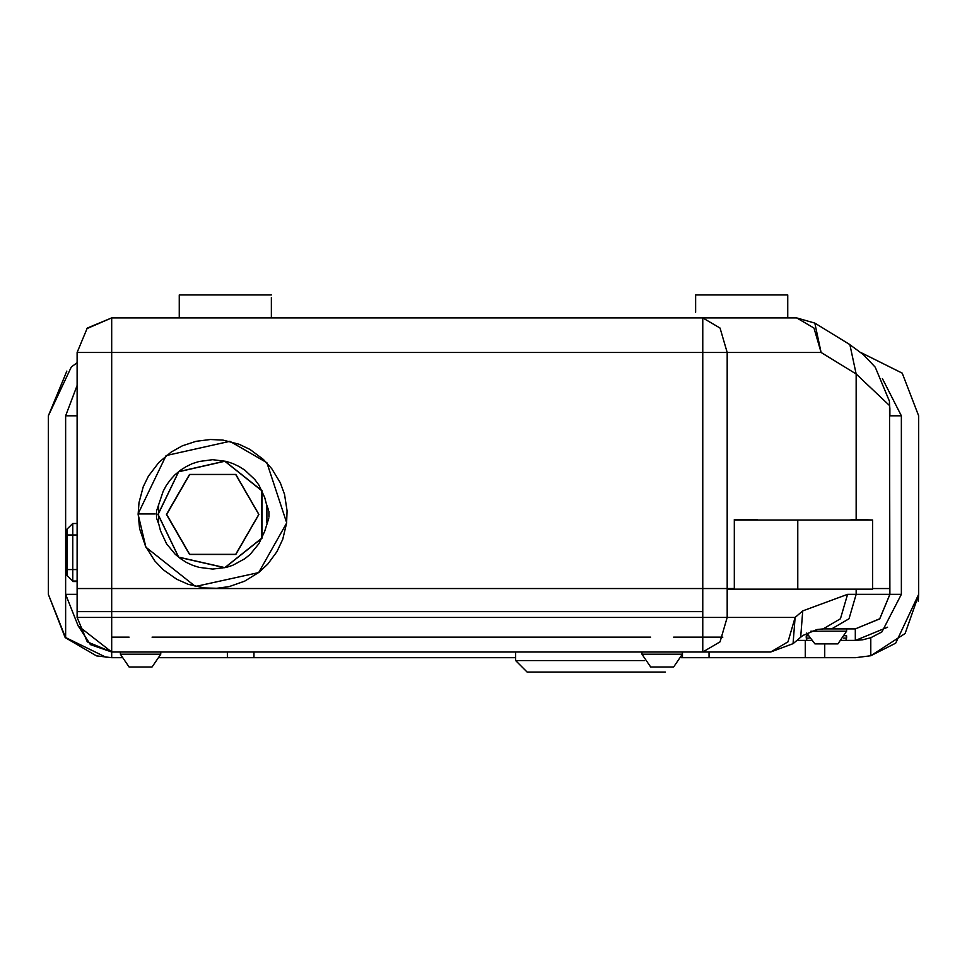 <?xml version="1.0" encoding="UTF-8"?>
<svg xmlns="http://www.w3.org/2000/svg" width="967" height="967" viewBox="0 0 967 967"><rect width="100%" height="100%" fill="white"/><g stroke="black" fill="none" stroke-linecap="round" stroke-linejoin="round"><path stroke-width="1.45" d="M138.136 513.924L139.006 502.586L143.273 486.727L148.422 476.139L158.793 462.431L171.195 452.012L182.376 445.847L196.059 441.278L210.48 439.453L223.002 440.142L238.934 444.191L249.909 449.389L263.411 459.422L271.775 468.62L280.345 482.751L284.576 494.33L287.09 510.781L286.57 523.159L282.715 539.284L276.888 551.698L267.835 563.979L259.108 572.174L244.687 581.179L229.239 586.558L216.765 588.311L204.339 587.96L188.202 584.31L176.743 579.209L163.302 569.756L154.768 560.836L145.509 546.258L139.623 528.695L138.136 513.924M266.844 506.515L266.844 522.349M158.673 505.898L158.576 506.515M67.013 575.377L72.779 581.07M822.881 628.925L846.584 628.925L846.584 631.173L810.829 631.173M846.536 631.366L837.942 643.889L814.903 643.889L806.768 633.034M835.077 643.889L826.422 643.889M818.94 643.889L817.78 643.889M809.161 638.075L806.273 638.075L806.273 635.827L807.892 635.827M844.965 635.827L846.584 635.827L846.584 638.075L843.683 638.075M872.645 519.992L797.775 519.992L797.775 589.096L872.645 589.096L872.645 519.992M644.566 660.594L515.641 660.594L527.148 672.101L665.369 672.101M810.962 640.432L805.221 640.432L805.221 657.717L824.718 657.717L824.718 643.889L824.718 657.717L855.299 657.717L682.472 657.717L709.053 657.717L709.053 651.951M106.346 657.487L65.055 637.229L48.35 594.367L48.35 415.834L71.377 366.977L77.142 362.746L71.377 366.977L48.35 415.834L66.868 371.086M78.242 626.036L65.623 594.367L65.623 637.845L96.495 655.868L111.701 657.717L111.701 651.951L87.272 641.834L77.142 617.405L111.701 617.405L111.701 628.925M889.531 402.695L889.858 588.589L872.645 588.589L889.858 588.589L889.858 594.367L856.121 594.367L848.966 618.795L831.68 628.925L855.299 628.925L879.728 618.795L889.858 594.367L901.377 594.367L901.377 588.589L901.377 594.367L881.952 631.947L870.784 637.736L862.685 639.828L855.299 640.432L855.299 628.925L879.704 618.82L889.858 594.439M901.377 415.834L882.375 378.556L901.377 415.834L901.377 588.589L901.377 415.834L889.858 415.834L889.858 408.703L889.858 414.674M734.364 519.484L757.391 519.484L734.364 519.484L734.364 588.589L77.142 588.589L77.142 594.367L65.623 594.367L65.623 415.834L77.142 415.834L77.142 523.473L72.706 523.473L66.953 529.239L66.953 575.305L72.706 581.07L72.706 523.473M111.701 640.432L111.701 631.427M138.003 513.924L166.046 455.626L229.904 441.315L266.916 462.734L286.728 522.845L258.721 572.621L195.443 586.546L145.86 547.237L138.003 513.924L155.167 513.924M157.996 514.432L178.605 471.654L224.888 461.09L262.009 490.692L262.009 538.16L224.888 567.762L178.605 557.197L157.996 514.432M158.165 514.432L178.702 471.775L224.852 461.247L261.864 490.752L261.864 538.099L224.852 567.605L178.702 557.077L158.165 514.432M166.638 514.432L189.677 474.531L235.743 474.531L258.781 514.432L235.743 554.321L189.677 554.321L166.638 514.432M166.481 514.432L189.592 474.386L235.827 474.386L258.951 514.432L235.827 554.466L189.592 554.466L166.481 514.432M822.905 628.925L837.942 628.925M901.377 438.51L901.377 575.981L901.377 438.51M48.35 438.51L48.35 575.981L48.35 438.51M889.314 400.773L875.28 367.255L863.398 354.587L849.751 344.59M856.121 589.096L856.121 594.367L847.588 594.367L840.432 618.795L823.159 628.925L816.994 629.457L802.985 635.392L800.192 637.616M111.701 617.405L702.767 617.405L702.767 651.951L111.701 651.951L120.416 651.951L120.416 654.2L160.727 654.2L160.727 651.951L642.003 651.951L642.003 654.2L682.315 654.2L682.315 651.951L770.675 651.951L787.948 641.834L795.104 617.405L727.208 617.405L720.052 641.834L702.767 651.951L770.675 651.951L111.701 651.951L78.206 625.879L90.475 644.675L111.701 651.951L111.701 352.484L77.142 352.484L77.142 611.64L702.767 611.64L702.767 617.405L727.208 617.405L727.208 588.589L77.142 588.589L77.142 581.578L72.779 581.578M77.142 352.484L87.272 328.055L111.701 317.925L796.663 317.925L702.767 317.925L720.04 328.055L727.208 352.484L702.767 352.484L702.767 611.64M727.208 588.589L727.208 352.484L821.092 352.484L813.936 328.043L796.663 317.925L111.701 317.925L86.559 328.78L111.701 317.925L111.701 319.63M695.611 312.172L695.611 294.899L695.611 312.172M271.389 317.925L271.389 297.473M787.754 317.925L787.754 294.899L695.611 294.899M271.389 294.899L179.246 294.899L179.246 317.925M918.65 594.91L905.088 633.506L870.796 655.783L870.796 637.749M861.246 352.762L902.151 373.189L918.65 415.834L918.65 594.367L895.623 643.224L870.784 655.759M266.844 522.41L266.844 523.062M266.844 505.789L266.844 506.442M244.917 558.648L232.914 565.272L226.375 567.399L212.776 569.14L199.19 567.436M258.938 543.696L250.211 554.272L244.941 558.636M268.669 518.505L264.765 531.27L258.951 543.672M268.923 511.591L268.947 517.103M266.445 504.109L268.633 510.213M258.878 485.059L264.728 497.461L266.433 504.085M244.82 470.131L254.829 479.499L258.866 485.035M239.018 466.457L244.796 470.119M232.793 463.531L238.994 466.445M226.254 461.416L232.769 463.531M212.655 459.712L226.242 461.416M192.518 463.58L199.045 461.452L212.631 459.712M186.305 466.517L192.493 463.592M180.503 470.204L186.28 466.517M175.22 474.579L180.491 470.216M170.518 479.596L175.196 474.604M166.481 485.156L170.506 479.62M163.181 491.188L166.469 485.18M156.763 510.346L163.169 491.212M156.509 517.26L156.485 511.748M158.987 524.743L156.787 518.638M160.691 531.391L158.987 524.767M175.305 554.345L166.554 543.792L160.703 531.415M180.599 558.721L175.317 554.369M186.413 562.395L180.624 558.733M192.626 565.32L186.426 562.407M199.166 567.436L192.651 565.32M77.142 581.07L72.706 581.07M111.701 352.484L111.701 317.925L702.767 317.925L702.767 352.484L111.701 352.484M849.038 344.143L849.848 344.615L856.121 374.011L821.092 352.484L814.83 323.087L796.663 317.925M849.546 519.992L856.121 519.484L856.121 374.011L889.58 405.596L889.447 401.825M889.58 405.596L889.858 408.703M856.121 519.484L872.56 519.992M823.159 628.925L831.68 628.925M847.588 594.367L802.755 610.878L800.724 637.193L793.605 643.224M802.755 610.878L795.104 617.405L793.085 643.696L770.675 651.951M77.142 611.64L77.142 617.405M77.142 594.367L77.142 588.589M160.691 654.393L152.097 666.928L129.058 666.928L120.464 654.393M148.06 666.928L133.083 666.928M682.279 654.393L673.685 666.928L650.646 666.928L642.052 654.393M669.648 666.928L654.671 666.928M727.208 589.096L797.775 589.096M734.364 519.992L797.775 519.992M515.641 657.717L159.628 657.717L253.946 657.717L253.946 651.951M121.516 657.717L111.701 657.717L121.516 657.717M855.553 640.432L887.597 627.172M65.623 415.834L77.142 385.434M855.299 640.432L841.882 640.432M796.881 640.432L805.221 640.432M682.472 651.951L682.472 657.717L681.215 657.717M855.602 657.717L870.796 655.795M65.623 637.845L48.35 594.367L48.35 415.834M805.221 657.717L709.053 657.717M918.251 601.317L918.65 594.367M77.142 569.551L66.953 569.551M77.142 534.993L66.953 534.993M111.701 651.951L702.767 651.951M722.808 637.18L673.685 637.18M650.646 637.18L152.097 637.18M129.058 637.18L111.701 637.18M227.378 651.951L227.378 657.717M158.576 505.789L158.576 523.062M849.848 344.639L815.471 323.51M77.142 523.473L77.142 415.834M806.309 638.268L806.937 640.432M845.92 640.432L846.536 638.268M515.641 651.951L515.641 660.594"/></g></svg>
